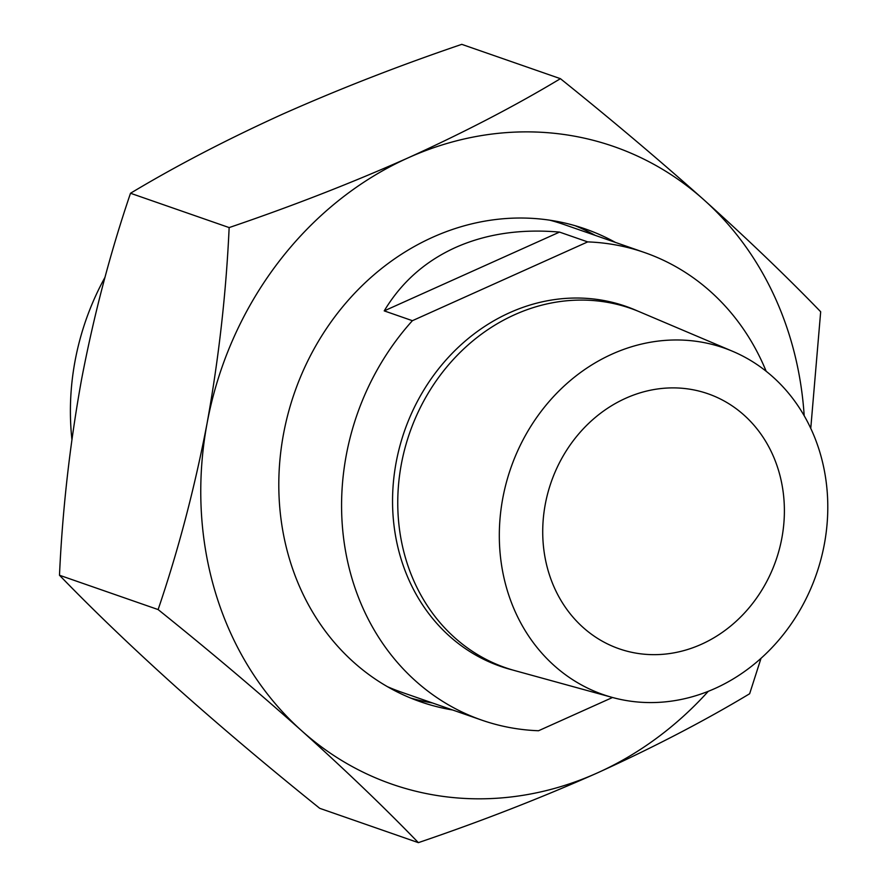 <?xml version="1.0" encoding="UTF-8"?>
<svg xmlns="http://www.w3.org/2000/svg" width="887" height="887" viewBox="0 0 887 887"><rect width="100%" height="100%" fill="white"/><g stroke="black" fill="none" stroke-linecap="round" stroke-linejoin="round"><path stroke-width="1.33" d="M615.367 242.384A250.367 220.652 109.2 0 0 585.143 228.89A250.367 220.652 109.2 0 0 349.046 299.362A250.367 220.652 109.2 0 0 290.071 560.983A250.367 220.652 109.2 0 0 420.56 701.805A250.367 220.652 109.2 0 0 452.636 709.988M410.614 698.036A250.367 220.652 109.2 0 0 432.546 702.992M215.962 594.301A337.57 297.5 109.2 0 0 301.702 730.788C256.975 690.929 209.11 650.515 158.119 609.569C178.331 550.206 194.663 488.105 207.092 423.254A337.57 297.5 109.2 0 0 215.962 594.301M560.418 78.677C611.531 119.734 659.385 160.137 704.001 199.908A337.57 297.5 109.2 0 0 408.242 157.808C464.633 132.152 515.358 105.775 560.418 78.677L461.783 44.35C399.571 65.472 339.865 88.733 282.698 114.113C226.928 139.447 176.203 165.825 130.511 193.255C110.298 252.618 93.978 314.719 81.537 379.558C69.796 444.808 62.445 510.036 59.484 575.242C93.357 610.289 132.241 647.577 176.158 687.092C220.885 726.963 268.739 767.366 319.73 808.323L418.365 842.65C384.503 807.602 345.608 770.315 301.702 730.788A337.57 297.5 109.2 0 0 597.461 772.887A337.57 297.5 109.2 0 0 708.281 691.317M804.187 415.737A337.57 297.5 109.2 0 0 704.001 199.908C748.007 239.512 786.902 276.799 820.675 311.758L810.762 428.377M761.013 658.32L749.648 693.745C704.577 720.843 653.852 747.22 597.461 772.887C541.026 797.978 481.331 821.24 418.365 842.65M207.092 423.254C218.834 358.004 226.185 292.777 229.145 227.582C292.111 206.161 351.806 182.91 408.242 157.808A337.57 297.5 109.2 0 0 207.092 423.254M595.277 235.399A250.367 220.652 109.2 0 0 575.009 225.664M59.484 575.242L158.119 609.569M130.511 193.255L229.145 227.582M637.332 310.882A190.605 167.976 109.2 0 0 509.692 312.679A190.605 167.976 109.2 0 0 392.553 502.63A190.605 167.976 109.2 0 0 512.376 669.929M612.285 697.426L514.87 670.627A190.261 167.676 -70.8 0 1 397.753 502.862A190.261 167.676 -70.8 0 1 514.693 314.697A190.261 167.676 -70.8 0 1 639.715 311.88L732.729 351.352A183.531 161.744 109.2 0 0 612.119 354.079A183.531 161.744 109.2 0 0 499.314 535.593A183.531 161.744 109.2 0 0 612.285 697.426A183.531 161.744 109.2 0 0 714.989 688.478A183.531 161.744 109.2 0 0 827.516 517.576A183.531 161.744 109.2 0 0 732.729 351.352M766.168 371.265A247.551 218.169 109.2 0 0 644.483 252.518L564.132 224.555A247.551 218.169 109.2 0 0 549.829 220.198M412.4 320.695L384.226 310.882C401.246 282.476 425.006 261.355 455.519 247.495C486.187 233.846 520.846 228.724 559.52 232.095L587.693 241.896L412.4 320.695A247.551 218.169 109.2 0 0 481.752 720.122A247.551 218.169 109.2 0 0 538.542 730.744L612.518 697.492M644.483 252.518A247.551 218.169 109.2 0 0 587.693 241.896M625.712 398.263A135.035 119.002 109.2 0 0 542.766 527.898A135.035 119.002 109.2 0 0 619.17 648.796A135.035 119.002 109.2 0 0 701.395 644.284A135.035 119.002 109.2 0 0 784.341 514.648A135.035 119.002 109.2 0 0 707.937 393.75A135.035 119.002 109.2 0 0 625.712 398.263M387.475 686.693A247.551 218.169 109.2 0 0 401.401 692.159L481.752 720.122M384.226 310.882L559.52 232.095M105.01 277.276A247.551 218.169 109.2 0 0 71.902 439.342"/></g></svg>
